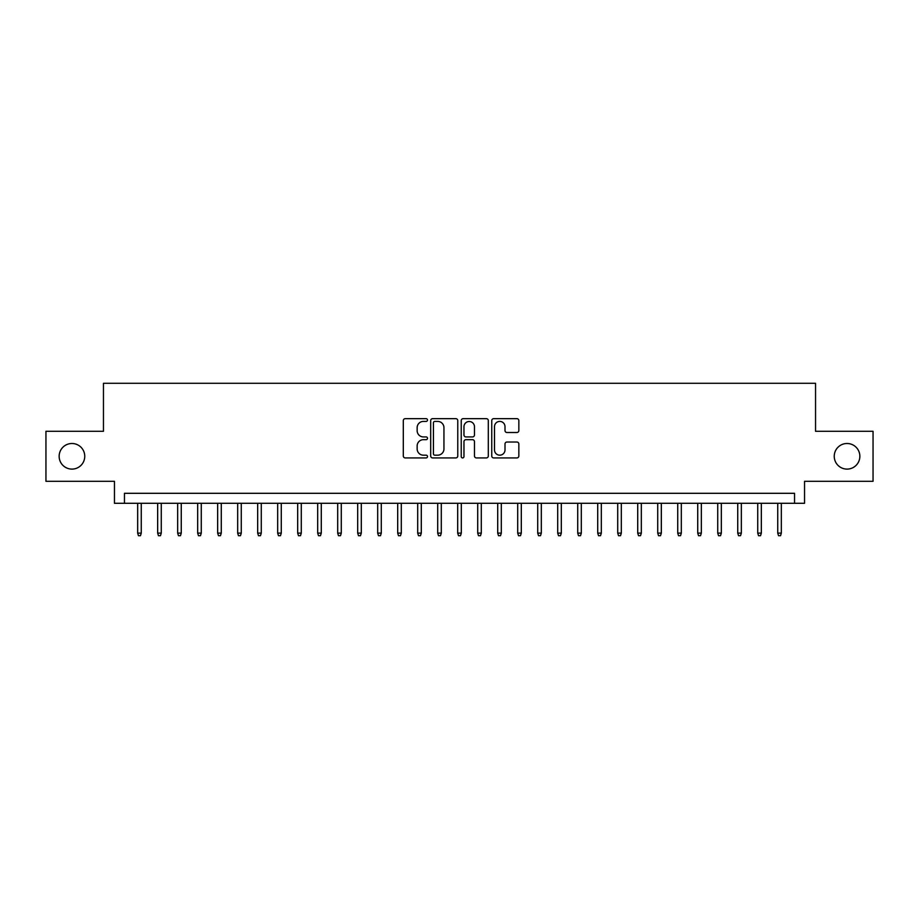 <?xml version="1.0" encoding="UTF-8"?>
<svg xmlns="http://www.w3.org/2000/svg" width="919" height="919" viewBox="0 0 919 919"><rect width="100%" height="100%" fill="white"/><g stroke="black" fill="none" stroke-linecap="round" stroke-linejoin="round"><path stroke-width="1.38" d="M427.496 420.04A1.378 1.378 0 0 0 426.117 418.662L405.268 418.662A1.964 1.964 0 0 0 403.303 420.626L403.303 455.973A1.964 1.964 0 0 0 405.268 457.926L426.117 457.926A1.378 1.378 0 0 0 427.496 456.559A1.378 1.378 0 0 0 426.117 455.181L423.418 455.181A6.284 6.284 0 0 1 417.146 448.897L417.146 445.956A6.284 6.284 0 0 1 423.418 439.673L426.117 439.673A1.378 1.378 0 0 0 427.496 438.294A1.378 1.378 0 0 0 426.117 436.927L423.418 436.927A6.284 6.284 0 0 1 417.146 430.643L417.146 427.691A6.284 6.284 0 0 1 423.418 421.407L426.117 421.407A1.378 1.378 0 0 0 427.496 420.04M834.245 456.295A12.797 12.797 0 0 0 847.042 469.104A12.797 12.797 0 0 0 859.851 456.295A12.797 12.797 0 0 0 847.042 443.498A12.797 12.797 0 0 0 834.245 456.295M59.149 456.295A12.797 12.797 0 0 0 71.958 469.104A12.797 12.797 0 0 0 84.755 456.295A12.797 12.797 0 0 0 71.958 443.498A12.797 12.797 0 0 0 59.149 456.295M516.88 432.504A1.964 1.964 0 0 0 518.844 430.54L518.844 420.626A1.964 1.964 0 0 0 516.88 418.662L493.71 418.662A1.964 1.964 0 0 0 491.745 420.626L491.745 455.973A1.964 1.964 0 0 0 493.71 457.926L516.88 457.926A1.964 1.964 0 0 0 518.844 455.973L518.844 443.992A1.964 1.964 0 0 0 516.88 442.028L506.966 442.028A1.964 1.964 0 0 0 505.002 443.992L505.002 449.931A5.25 5.25 0 0 1 499.752 455.181A5.25 5.25 0 0 1 494.502 449.931L494.502 426.669A5.25 5.25 0 0 1 499.752 421.407A5.25 5.25 0 0 1 505.002 426.669L505.002 430.54A1.964 1.964 0 0 0 506.966 432.504L516.88 432.504M794.544 503.302L804.539 503.302L804.539 481.303L873.05 481.303L873.05 431.298L815.544 431.298L815.544 383.292L103.456 383.292L103.456 431.298L45.95 431.298L45.95 481.303L114.461 481.303L114.461 503.302L794.544 503.302L794.544 493.308L124.456 493.308L124.456 503.302M457.777 420.626A1.964 1.964 0 0 0 455.824 418.662L432.654 418.662A1.964 1.964 0 0 0 430.689 420.626L430.689 455.973A1.964 1.964 0 0 0 432.654 457.926L455.824 457.926A1.964 1.964 0 0 0 457.777 455.973L457.777 420.626M463.176 418.662L486.346 418.662A1.964 1.964 0 0 1 488.311 420.626L488.311 455.973A1.964 1.964 0 0 1 486.346 457.926L476.433 457.926A1.964 1.964 0 0 1 474.468 455.973L474.468 441.637A1.964 1.964 0 0 0 472.504 439.673L465.933 439.673A1.964 1.964 0 0 0 463.969 441.637L463.969 456.559A1.378 1.378 0 0 1 462.59 457.926A1.378 1.378 0 0 1 461.223 456.559L461.223 420.626A1.964 1.964 0 0 1 463.176 418.662M434.813 421.407A1.378 1.378 0 0 0 433.435 422.786L433.435 453.814A1.378 1.378 0 0 0 434.813 455.181L437.662 455.181A6.284 6.284 0 0 0 443.946 448.897L443.946 427.691A6.284 6.284 0 0 0 437.662 421.407L434.813 421.407M474.468 426.761A5.25 5.25 0 0 0 469.218 421.511A5.25 5.25 0 0 0 463.969 426.761L463.969 434.963A1.964 1.964 0 0 0 465.933 436.927L472.504 436.927A1.964 1.964 0 0 0 474.468 434.963L474.468 426.761M141.262 533.112L140.458 535.708L138.459 535.708L137.666 533.112L141.262 533.112L141.262 503.302M137.666 533.112L137.666 503.302M161.262 533.112L160.469 535.708L158.459 535.708L157.666 533.112L161.262 533.112L161.262 503.302M157.666 533.112L157.666 503.302M181.261 533.112L180.469 535.708L178.47 535.708L177.666 533.112L181.261 533.112L181.261 503.302M177.666 533.112L177.666 503.302M201.272 533.112L200.468 535.708L198.47 535.708L197.665 533.112L201.272 533.112L201.272 503.302M197.665 533.112L197.665 503.302M221.272 533.112L220.468 535.708L218.469 535.708L217.665 533.112L221.272 533.112L221.272 503.302M217.665 533.112L217.665 503.302M241.272 533.112L240.468 535.708L238.469 535.708L237.676 533.112L241.272 533.112L241.272 503.302M237.676 533.112L237.676 503.302M261.272 533.112L260.479 535.708L258.48 535.708L257.676 533.112L261.272 533.112L261.272 503.302M257.676 533.112L257.676 503.302M281.283 533.112L280.479 535.708L278.48 535.708L277.676 533.112L281.283 533.112L281.283 503.302M277.676 533.112L277.676 503.302M301.283 533.112L300.479 535.708L298.48 535.708L297.676 533.112L301.283 533.112L301.283 503.302M297.676 533.112L297.676 503.302M321.282 533.112L320.478 535.708L318.479 535.708L317.687 533.112L321.282 533.112L321.282 503.302M317.687 533.112L317.687 503.302M341.282 533.112L340.489 535.708L338.491 535.708L337.687 533.112L341.282 533.112L341.282 503.302M337.687 533.112L337.687 503.302M361.293 533.112L360.489 535.708L358.49 535.708L357.686 533.112L361.293 533.112L361.293 503.302M357.686 533.112L357.686 503.302M381.293 533.112L380.489 535.708L378.49 535.708L377.686 533.112L381.293 533.112L381.293 503.302M377.686 533.112L377.686 503.302M401.293 533.112L400.489 535.708L398.49 535.708L397.697 533.112L401.293 533.112L401.293 503.302M397.697 533.112L397.697 503.302M421.293 533.112L420.5 535.708L418.49 535.708L417.697 533.112L421.293 533.112L421.293 503.302M417.697 533.112L417.697 503.302M441.292 533.112L440.5 535.708L438.501 535.708L437.697 533.112L441.292 533.112L441.292 503.302M437.697 533.112L437.697 503.302M461.304 533.112L460.499 535.708L458.501 535.708L457.696 533.112L461.304 533.112L461.304 503.302M457.696 533.112L457.696 503.302M481.303 533.112L480.499 535.708L478.5 535.708L477.708 533.112L481.303 533.112L481.303 503.302M477.708 533.112L477.708 503.302M501.303 533.112L500.51 535.708L498.5 535.708L497.707 533.112L501.303 533.112L501.303 503.302M497.707 533.112L497.707 503.302M521.303 533.112L520.51 535.708L518.511 535.708L517.707 533.112L521.303 533.112L521.303 503.302M517.707 533.112L517.707 503.302M541.314 533.112L540.51 535.708L538.511 535.708L537.707 533.112L541.314 533.112L541.314 503.302M537.707 533.112L537.707 503.302M561.314 533.112L560.51 535.708L558.511 535.708L557.707 533.112L561.314 533.112L561.314 503.302M557.707 533.112L557.707 503.302M581.313 533.112L580.509 535.708L578.51 535.708L577.718 533.112L581.313 533.112L581.313 503.302M577.718 533.112L577.718 503.302M601.313 533.112L600.521 535.708L598.522 535.708L597.718 533.112L601.313 533.112L601.313 503.302M597.718 533.112L597.718 503.302M621.324 533.112L620.52 535.708L618.521 535.708L617.717 533.112L621.324 533.112L621.324 503.302M617.717 533.112L617.717 503.302M641.324 533.112L640.52 535.708L638.521 535.708L637.717 533.112L641.324 533.112L641.324 503.302M637.717 533.112L637.717 503.302M661.324 533.112L660.52 535.708L658.521 535.708L657.728 533.112L661.324 533.112L661.324 503.302M657.728 533.112L657.728 503.302M681.324 533.112L680.531 535.708L678.532 535.708L677.728 533.112L681.324 533.112L681.324 503.302M677.728 533.112L677.728 503.302M701.335 533.112L700.531 535.708L698.532 535.708L697.728 533.112L701.335 533.112L701.335 503.302M697.728 533.112L697.728 503.302M721.335 533.112L720.53 535.708L718.532 535.708L717.728 533.112L721.335 533.112L721.335 503.302M717.728 533.112L717.728 503.302M741.334 533.112L740.53 535.708L738.531 535.708L737.739 533.112L741.334 533.112L741.334 503.302M737.739 533.112L737.739 503.302M761.334 533.112L760.541 535.708L758.531 535.708L757.738 533.112L761.334 533.112L761.334 503.302M757.738 533.112L757.738 503.302M781.334 533.112L780.541 535.708L778.542 535.708L777.738 533.112L781.334 533.112L781.334 503.302M777.738 533.112L777.738 503.302"/></g></svg>
